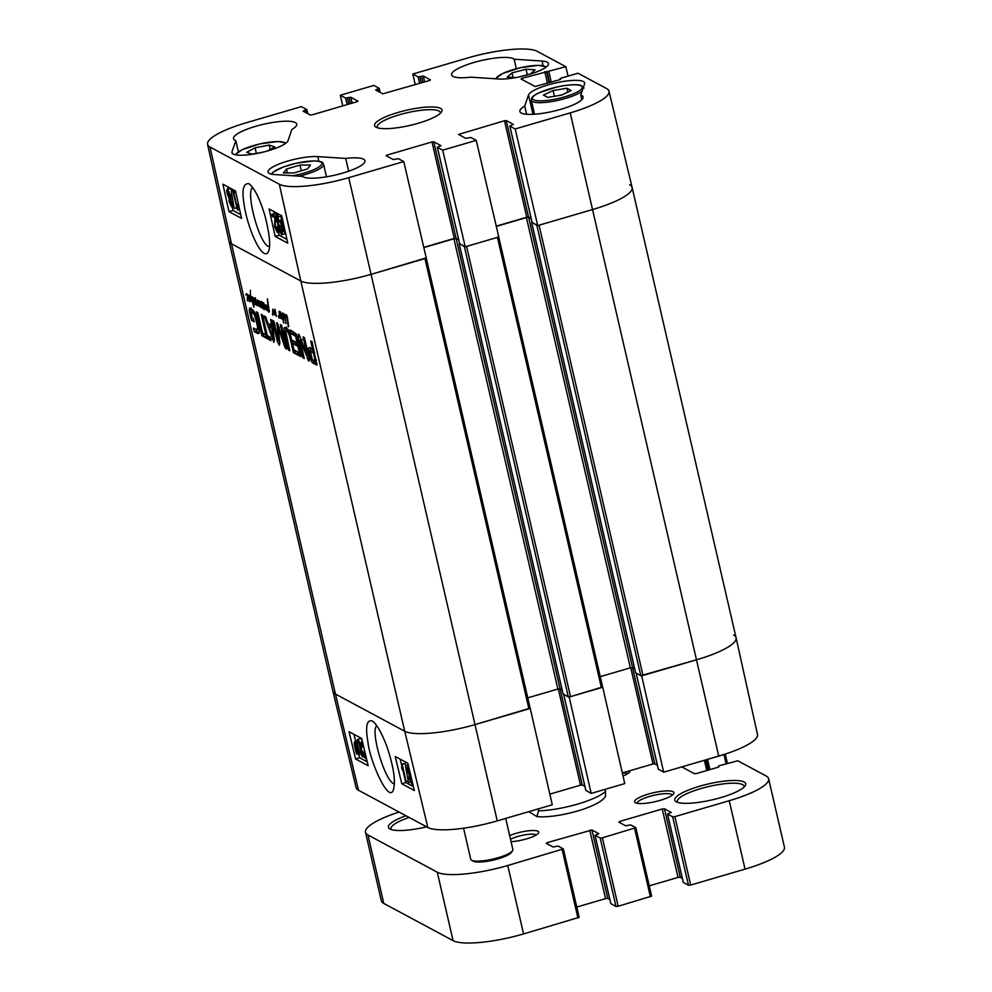<?xml version="1.0" encoding="UTF-8"?>
<svg xmlns="http://www.w3.org/2000/svg" width="992" height="992" viewBox="0 0 992 992"><rect width="100%" height="100%" fill="white"/><g stroke="black" fill="none" stroke-linecap="round" stroke-linejoin="round"><path stroke-width="1.49" d="M463.574 828.208L470.729 859.208A21.626 4.861 -13 0 0 471.547 860.176L473.221 861.155A20.187 4.538 -13 0 0 493.136 860.138A20.187 4.538 -13 0 0 511.488 852.326L512.554 850.714A21.626 4.861 -13 0 0 512.864 849.487L505.697 818.412M471.547 860.176A21.626 4.861 -13 0 0 492.9 859.084A21.626 4.861 -13 0 0 512.554 850.714M280.116 311.662L279.36 312.48L280.265 317.849L279.707 316.088L279.099 318.072L278.293 315.84L278.864 317.366L279.298 316.398L279.099 311.29L280.612 312.12L281.034 313.72L280.265 312.368L279.595 312.926L280.426 311.897M282.336 314.65L282.794 312.951L283.762 315.63L283.7 323.181L281.84 314.08L281.368 318.903L280.624 317.502L281.12 313.249L282.695 314.538M281.195 315.977L281.058 317.948L281.579 315.865M280.724 318.035L281.604 317.787M281.207 314.848L281.034 313.72L281.455 314.774M282.943 313.708L283.687 319.263L283.266 313.608M278.864 317.366L279.595 317.155M278.777 317.775L279.533 317.552M275.528 313.199L276.371 316.411L274.97 310.36L274.586 315.096L273.135 309.95L272.75 315.084M274.152 313.323L274.871 313.112M274.226 313.906L274.883 313.708M272.564 315.146L272.788 309.144L274.474 313.001L274.858 309.206L275.85 313.112M274.474 310.198L275.206 309.975M247.231 300.055L247.578 295.876L246.772 294.388L245.892 294.971L246.624 293.682L247.901 296.286L247.876 300.923L247.231 300.055L248.099 299.807M246.624 293.682L245.867 294.5L247.12 294.14M249.438 297.836L249.773 301.754L249.178 296.707L248.657 295.777L247.913 296.286M249.029 295.678L247.901 296.286L248.546 295.046M249.24 300.799L249.996 300.576M248.422 294.971L247.839 295.256L248.905 295.442L249.711 297.724M285.002 316.894L285.808 321.383L285.287 316.82M288.275 326.802L286.986 317.056L286.601 315.865L285.113 316.002L286.812 315.506M284.605 315.084L283.997 316.423L284.332 313.98L284.878 314.997M286.886 315.617L284.704 315.481M284.94 315.258L286.39 314.886L287.333 317.031L288.709 326.678M285.287 315.059L286.093 314.749M285.014 315.592L286.614 315.121M265.05 308.586L263.81 303.106L265.31 308.314L265.968 304.668L266.96 310.459L265.955 306.082L265.509 309.504L265.05 308.586L265.819 308.363M263.897 306.702L263.748 308.661L264.281 306.578M263.426 308.748L263.773 304.569L262.086 303.13L262.818 302.374L264.07 304.879L264.07 309.616L263.426 308.748L264.294 308.5M262.235 303.8L263.277 302.783M262.124 303.825L262.793 308.388L261.615 302.399L261.28 307.743L260.177 302.349L260.425 307.185L259.222 302.585L258.552 306.379L257.424 301.258L256.705 305.499L255.328 297.786L256.63 304.47L257.424 299.869L258.428 305.127L259.061 300.7L260.76 303.143L261.516 301.531L262.086 303.13L262.818 302.374M262.136 303.304L263.376 302.944M259.582 302.424L260.412 302.176M261.516 301.531L260.933 302.014L261.64 301.804M259.606 302.151L260.313 301.94M260.524 303.428L261.194 303.23M253.53 303.626L253.791 307.297L252.563 302.176M252.861 303.267L254.138 302.895L252.848 303.354M253.146 303.49L254.2 303.192M253.134 303.54L254.2 303.23M252.34 302.238L250.53 297.079L250.592 301.432L250.368 290.259L250.53 296.211L252.724 302.473L252.538 298.294L251.46 297.774L251.869 296.596L252.427 297.191L254.014 303.614M251.46 297.774L251.869 296.596M252.749 302.796L253.444 302.597M253.096 298.319L253.282 297.6L254.126 299.435L254.659 298.046L255.192 299.51L255.18 304.829L254.398 299.596M253.915 299.733L253.444 298.257M254.845 304.122L255.601 303.899M286.167 323.404L285.597 322.462L285.894 323.466M268.572 309.64L268.671 307.818M268.348 307.917L268.076 306.206L267.294 308.909L268.497 311.141L269.092 309.777L268.807 312.158L266.848 308.425L267.927 305.387L267.381 298.778L268.956 309.479M267.17 306.342L268.41 305.982M269.452 311.091L269.092 312.083M268.497 311.141L269.39 310.88M256.705 329.815L257.672 327.422L255.316 317.229L253.989 314.117L251.088 312.133L252.104 317.688L253.481 318.432L254.262 321.817L251.509 320.342L249.277 310.682L249.562 308.14L252.687 309.814L254.832 312.629L258.763 326.095L259.358 333.101L257.92 333.622L254.274 331.663L253.444 328.067L256.705 329.815L259.334 329.332M259.358 333.101L257.92 333.622L259.296 333.213M263.016 333.2L265.893 334.75L261.194 314.39L262.57 315.121L267.282 335.494L270.146 337.032L270.977 340.616L263.847 336.796L263.016 333.2M278.355 340.467L277.028 322.648L284.667 343.951L280.29 324.632L281.666 325.376L286.651 348.911L284.977 347.56L278.082 327.199L279.88 342.947L279.298 345.328L277.388 341.546L272.515 320.466L273.904 321.21L278.355 340.467M277.252 322.822L276.508 323.032L277.028 322.648M284.667 343.951L285.832 343.381M308.859 352.73L308.351 348.155L309.206 347.584L312.641 349.432L310.682 340.95L312.071 341.694L316.894 365.106L312.691 362.985L311.24 360.976L308.859 352.73L310.149 352.358M309.578 347.795L308.351 348.155L309.206 347.584M297.166 342.835L295.554 336.238L291.078 333.572L290.247 329.976L296.05 333.746L300.96 356.587L295.827 353.958L294.996 350.362L298.964 352.495L299.175 351.528L297.997 346.431L293.644 344.088L292.814 340.504L297.166 342.835L298.307 342.513M298.964 352.495L300.489 351.986M300.316 340.566L304.271 358.496L302.932 357.777L298.121 336.92L298.431 334.13L299.15 334.85L307.16 355.062L303.093 336.871L304.432 337.59L309.268 358.558L308.896 361.212L300.316 340.566L301.407 340.244M301.308 339.983L300.13 340.492M307.16 355.062L308.363 354.603M272.192 320.292L274.4 340.318L273.817 342.376L264.244 316.026L265.707 316.808L267.852 323.256L271.386 325.153L270.742 319.511L272.192 320.292M263.326 336.524L261.95 335.78L256.407 311.823L257.796 312.567L263.326 336.524M289.466 335.618L287.68 331.75L286.217 330.956L285.783 331.836L289.838 350.746L288.461 350.002L284.258 331.402L284.369 327.571L286.056 327.496L288.25 329.654L290.42 334.713L294.835 353.437L293.458 352.693L289.466 335.618L290.582 335.296M426.188 257.895L371.268 274.288A57.66 12.97 -13 0 1 300.774 280.984L231.483 243.784A57.66 12.97 -13 0 1 228.991 241.031A57.66 12.97 -13 0 0 231.483 243.784L300.774 280.984A57.66 12.97 -13 0 0 371.268 274.288L426.3 258.193L403.769 161.572L348.738 177.667A56.767 12.772 167 0 1 279.335 184.252L210.031 147.064A56.767 12.772 167 0 1 207.576 144.348L228.991 241.031L332.94 691.312A57.66 12.97 -13 0 0 335.432 694.04L404.724 731.24A57.66 12.97 -13 0 0 475.218 724.544L530.137 708.152L426.2 258.218M251.088 312.133L253.183 311.562L251.174 312.158M253.059 313.174L254.845 312.654M254.708 312.381L253.183 311.562M253.989 314.117L255.328 313.732M255.043 316.423L256.221 316.088M255.316 317.229L256.469 316.894M255.676 318.432L256.829 318.097M256.705 322.474L257.87 322.127M257.498 326.306L258.726 325.946M257.672 327.422L258.949 327.05M257.734 328.079L259.073 327.695M254.274 331.663L256.283 331.068L255.899 329.381M259.42 332.754L256.283 331.068M249.277 310.682L251.298 310.099L251.026 307.88M251.509 320.342L253.518 319.746L253.183 318.271M251.72 311.947L251.298 310.099M265.893 334.75L267.034 334.416M263.847 336.796L265.856 336.214L265.472 334.527M270.531 338.718L265.856 336.214M278.454 340.616L279.558 340.293M277.388 341.546L279.26 340.38M279.806 342.314L279.397 340.95M278.082 327.199L279.012 326.926M278.479 328.191L279.347 327.93M286.155 344.807L285.77 343.629M284.977 347.56L286.663 347.076M286.08 348.961L286.7 348.787M284.654 343.455L285.77 343.133M286.7 343.356L285.882 343.592M278.454 339.921L279.484 339.624M278.492 340.405L279.533 340.095M315.121 361.138L313.472 353.028L310.397 351.453L312.269 359.538L315.034 361.125L316.473 360.741M310.397 351.453L312.616 350.895L310.608 351.49M313.472 353.028L314.613 352.693M314.414 351.862L312.616 350.895M315.22 360.939L316.436 360.592M308.537 351.007L310.546 350.412L310.36 347.56M310.88 352.148L310.546 350.412M309.219 354.38L310.409 354.02M310.074 357.728L311.24 357.38M311.24 360.976L313.125 360.096M312.282 362.626L314.29 362.043L313.249 360.381M317.105 363.704L314.29 362.043M312.641 349.432L313.782 349.097M295.876 337.23L297.005 336.896M293.644 344.088L295.653 343.505L295.269 341.818M297.997 346.431L299.138 346.096M298.939 345.266L295.653 343.505M299.175 351.528L300.316 351.193M299.237 351.825L300.378 351.49M295.827 353.958L297.836 353.375L297.451 351.689M301.159 355.148L297.836 353.375M291.078 333.572L293.099 332.99L292.702 331.303M295.008 335.68L296.583 335.222M296.447 334.788L293.099 332.99M295.554 336.238L296.769 335.879M300.402 340.764L301.494 340.454M307.297 358.695L309.182 358.149M308.946 357.157L308.041 354.814M308.016 360.257L309.492 359.823M307.148 354.466L308.252 354.144M309.194 354.479L308.388 354.714M298.121 336.92L299.919 336.4M302.932 357.777L304.036 357.455M300.985 340.07L300.464 337.788M272.837 338.173L271.783 328.191L268.956 326.678L272.626 337.739L274.114 337.801M268.956 326.678L270.965 326.083L272.949 327.149M271.783 328.191L273.023 327.831M272.887 337.875L274.09 337.516M271.386 325.153L272.688 324.781M271.982 339.028L273.804 337.888M269.936 326.38L269.117 323.938M274.276 339.177L273.99 338.433M261.95 335.78L263.078 335.445M288.684 333.399L289.862 333.052M293.458 352.693L294.587 352.358M284.096 328.687L286.105 328.092L286.39 326.988M284.258 331.402L286.279 330.82L286.105 328.092M284.865 334.465L286.031 334.13M288.461 350.002L289.59 349.668M286.217 330.956L288.908 330.497M286.886 331.092L288.759 330.534M287.68 331.75L289.143 331.316M423.832 247.591L453.927 238.787L456.134 238.576L458.726 239.977M459.544 243.524L464.368 246.624L568.317 696.88L570.524 696.669L602.628 686.948L498.691 237.014M465.012 246.686L464.368 246.624M570.524 696.669L466.575 246.413L497.438 237.373L601.388 687.63M498.678 236.691L497.438 237.373M496.31 226.387L526.417 217.583L528.612 217.372L531.216 218.773M532.034 222.32L536.846 225.42L640.807 675.676L696.694 659.754A57.66 12.97 -13 0 0 736.076 637.769A57.66 12.97 167 0 1 696.694 659.754L641.663 675.85L663.673 772.198L658.341 769.197M537.503 225.482L536.846 225.42M643.002 675.465L539.053 225.209L592.745 209.498A57.66 12.97 -13 0 0 632.127 187.513A57.66 12.97 -13 0 0 629.635 184.772M640.807 675.676L635.624 672.799M562.179 689.961L560.083 688.832L557.876 689.043L527.769 697.86M568.317 696.88L563.146 693.991M634.669 668.757L632.561 667.628L630.366 667.839L600.247 676.656M399.094 812.064A57.66 12.97 -13 0 0 365.49 832.276A57.66 12.97 -13 0 0 367.982 835.004L437.274 872.191A57.66 12.97 -13 0 0 507.755 865.508L563.357 848.916L558.136 846.064L553.139 847.007L546.319 843.349L547.472 842.568L591.951 829.994L598.821 833.714L595.051 835.276L600.185 838.029L602.392 837.818L635.835 827.712L630.614 824.873L625.63 825.803L618.797 822.145L619.95 821.376L662.234 809.001L664.442 808.79L671.262 812.46L667.48 814.023L672.675 816.825L674.882 816.627L729.244 800.718A57.66 12.97 -13 0 0 768.626 778.732A57.66 12.97 -13 0 0 766.134 775.992L737.788 760.777L719.138 765.799L718.493 767.126L696.682 773.5L694.474 773.71L681.789 766.903M706.279 759.736L725.251 754.081L727.409 763.381M623.013 775.955A17.782 4.005 -13 0 0 629.771 771.912A17.782 4.005 -13 0 0 629.957 770.697M744.136 781.994A36.394 8.184 -13 0 0 699.943 786.135A36.394 8.184 -13 0 0 676.16 801.722A36.394 8.184 -13 0 0 712.082 799.887A36.394 8.184 -13 0 0 745.166 785.788A36.394 8.184 -13 0 0 744.136 781.994M673.084 791.728A20.187 4.538 -13 0 0 648.582 794.022A20.187 4.538 -13 0 0 635.388 802.664A20.187 4.538 -13 0 0 655.303 801.648A20.187 4.538 -13 0 0 673.655 793.823A20.187 4.538 -13 0 0 673.084 791.728M405.988 815.759A36.394 8.184 -13 0 0 389.794 828.903A36.394 8.184 -13 0 0 426.659 826.844M511.054 841.65A17.782 4.005 -13 0 0 538.47 833.106A17.782 4.005 -13 0 0 529.79 830.676A17.782 4.005 -13 0 0 509.677 835.636M622.331 772.979A14.892 3.348 167 0 1 627.217 773.586A14.892 3.348 167 0 1 627.539 773.797M510.508 839.257A14.892 3.348 167 0 1 524.582 834.892A14.892 3.348 167 0 1 535.903 834.78A14.892 3.348 167 0 1 536.226 834.991M365.49 832.276L381.288 900.699A57.66 12.97 -13 0 0 383.78 903.439L453.071 940.627A57.66 12.97 -13 0 0 523.565 933.931L579.154 917.34L563.32 849.028M683.302 882.384L688.473 885.261L690.68 885.05L745.042 869.141A57.66 12.97 -13 0 0 784.424 847.156L768.626 778.732M649.264 885.844L678.032 877.424L680.239 877.226L682.335 878.342M610.812 903.588L615.982 906.465L618.19 906.254L651.632 896.136L635.81 827.824M576.774 907.048L605.554 898.628L607.749 898.43L609.844 899.546M677.697 802.392A34.236 7.7 167 0 1 677.35 801.66A34.236 7.7 167 0 1 704.816 787.487A34.236 7.7 167 0 1 742.586 784.635A34.236 7.7 167 0 1 744.074 786.259A34.236 7.7 167 0 1 744.074 787.065M391.332 829.572A34.236 7.7 167 0 1 390.984 828.853A34.236 7.7 167 0 1 409.138 817.445M637.186 803.272A18.017 4.055 167 0 1 651.781 795.832A18.017 4.055 167 0 1 671.534 794.369A18.017 4.055 167 0 1 672.303 795.162M538.123 808.926L538.569 810.848L536.846 816.54L528.736 811.679M605.579 796.229L605.244 789.297M394.394 783.99L393.712 783.705C384.66 780.468 370.078 730.744 376.749 725.71M657.361 765.192L654.757 763.79L652.996 763.964L622.319 772.929M591.195 793.402L624.749 783.593L602.739 687.245L569.172 697.054L591.195 793.402L585.85 790.401M584.883 786.396L582.267 784.994L580.506 785.168L549.828 794.133M497.24 820.892L552.271 804.785L530.249 708.449L475.218 724.544A57.66 12.97 167 0 1 404.724 731.24L335.432 694.04A57.66 12.97 167 0 1 332.952 691.337L356.091 787.623A56.767 12.772 -13 0 0 358.534 790.289L427.825 827.477A56.767 12.772 -13 0 0 497.24 820.892L348.738 177.667M663.673 772.198L718.716 756.102A56.767 12.772 -13 0 0 757.491 734.477L736.089 637.794A57.66 12.97 167 0 0 733.584 635.029M366.532 758.83L364.523 757.752L364.572 750.634M362.638 743.33L362.44 746.195L361.72 745.624C361.051 742.438 361.224 741.098 362.241 741.607L362.427 741.731M363.432 745.897L362.44 746.195M365.205 753.275L364.944 756.226L366.048 756.822M365.837 755.954L364.944 756.226M361.683 750.659L360.034 751.167L362.117 755.11M362.278 754.949L359.91 746.542M360.17 746.207L359.501 746.418M360.121 746.344L358.273 741.049M358.496 741.098L358.286 743.665L357.554 742.946C357.058 740.168 357.232 738.978 358.075 739.375L360.666 744.62L360.778 747.683L362.762 752.42C363.469 755.631 363.308 757.094 362.278 756.797L360.034 751.167M359.712 743.231L358.286 743.665M360.753 738.556L357.678 739.3L360.753 738.556L362.08 740.28M363.593 746.567L360.778 747.683M365.403 756.065L362.278 756.797M361.596 750.436L359.451 751.093M357.046 745.748L358 748.948C358.707 752.097 358.67 753.511 357.889 753.151L356.798 751.688L357.046 745.748M358.509 752.271L357.343 752.618M358.434 751.204L356.798 751.688M356.624 744.769L356.376 750.733L355.409 747.497C354.677 744.236 354.714 742.822 355.52 743.244L356.624 744.769M356.711 742.462L358.509 749.171C359.389 753.201 359.29 754.986 358.236 754.565L356.76 752.643L356.711 753.994L356.289 753.151L354.9 747.249C353.995 743.219 354.094 741.408 355.173 741.842L356.661 743.802L357.43 742.252M359.786 743.442L357.083 744.719M359.761 743.901L360.518 745.947M361.311 753.821L358.236 754.565M357.43 753.771L356.711 753.994M357.43 740.962L354.752 741.768L357.306 741.21M408.134 771.032L408.357 768.899L409.87 772.074L409.646 774.244L408.134 771.032L409.423 770.648M412.238 781.584L411.717 782.874L409.82 778.807L410.043 775.942L411.457 778.336M412.908 784.35L412.126 784.598L409.15 778.435L409.113 774.653L407.489 770.759C406.894 768.081 407.042 766.878 407.935 767.176L409.126 768.602M408.679 766.742L407.526 767.089L408.729 766.94M405.356 765.588L408.592 782.688L405.356 765.588L408.233 764.894M408.295 765.142L405.877 765.874M410.39 782.142L408.592 782.688M406.013 781.051L402.802 767.709L402.12 769.544L401.636 767.51L402.12 764.051L406.013 781.051M403.174 769.234L402.12 769.544M402.541 764.274L405.22 763.468L402.12 764.051M407.848 781.039L406.658 781.398M405.22 763.468L405.703 765.489M353.983 734.328L355.706 741.483M358.844 754.565L359.612 757.764L367.263 761.868M400.185 759.128L401.983 766.642M402.64 769.383L405.802 782.552L413.453 786.668M401.785 783.767L395.238 756.474L407.836 763.232L414.383 790.537L401.785 783.767L405.802 782.552M355.595 758.979L349.035 731.674L361.634 738.445L368.193 765.737L355.595 758.979L359.612 757.764M372.074 720.924C366.606 719.597 365.267 726.888 368.057 742.785C369.52 759.252 387.86 802.826 393.216 790.475C395.56 782.849 394.258 770.759 389.323 754.205C386.57 743.814 378.088 724.098 372.236 721.01L372.074 720.924M275.342 216.194L278.033 215.438L274.561 213.578L271.87 214.334L275.342 216.194L275.317 227.205L277.227 230.752M276.917 217.248L275.59 217.62M278.033 215.438L278.281 216.864M277.748 224.105L278.293 227.515M277.413 230.578L277.227 227.813L277.934 228.396C278.541 231.595 278.343 232.946 277.338 232.438L274.635 226.796L274.896 217.744L272.316 216.368L271.87 214.334M278.715 227.391L277.227 227.813M278.764 228.16L277.934 228.396M280.513 231.768L277.338 232.438M277.983 218.897L277.686 221.898L280.203 227.59L279.657 229.797L281.108 232.946L281.368 230.355L282.1 231.074C282.546 233.864 282.348 235.067 281.505 234.67L278.975 229.4L278.938 226.312L277.016 221.563C276.371 218.339 276.557 216.864 277.599 217.161L280.339 222.89L277.735 218.848M281.356 225.246L279.459 225.779L281.381 225.358M281.852 227.131L280.203 227.59M282.174 228.135L282.571 229.908M282.559 230.02L281.368 230.355M285.014 232.215L284.58 233.988L281.505 234.67M280.29 216.392L277.152 217.074L280.29 216.392L282.063 219.096M282.67 228.259L281.765 225.048C281.108 221.873 281.17 220.46 281.964 220.807L283.03 222.27L282.67 228.259M284.58 228.805L283.067 229.239L283.414 223.547M284.828 229.896L284.158 230.764L283.067 229.239M283.662 231.347L282.522 230.702L281.257 224.812C280.451 220.77 280.575 218.972 281.641 219.393L283.08 221.315M282.41 218.996L281.244 219.331L282.447 219.17M285.262 231.855L284.468 232.165L283.018 230.206L282.931 231.558M231.533 202.976L231.26 205.133L229.809 201.946L230.07 199.764L231.533 202.976M229.983 195.176L229.698 198.04L227.838 193.948L228.135 191.084L229.983 195.176M232.178 203.261C232.736 205.952 232.562 207.154 231.657 206.869L229.14 201.574L229.152 198.561L227.18 193.614C226.536 190.452 226.722 189.038 227.763 189.36L230.652 195.536L230.615 199.342L232.178 203.261L232.984 203.025M233.48 206.547L231.657 206.869M230.454 188.592L227.304 189.274L230.454 188.592L232.153 191.022M232.388 198.834L230.615 199.342M234.236 208.444L231.297 191.258L234.236 208.444L236.617 207.774M231.818 191.543L234.509 190.774L231.297 191.258M234.509 190.774L234.707 192.126M233.876 192.894L236.852 206.299L237.584 204.464L238.03 206.497L237.472 209.982L233.232 192.547L235.798 192.349M238.44 204.216L237.584 204.464M238.886 206.262L238.03 206.497M239.58 209.386L237.472 209.982M235.687 191.853L233.232 192.547M273.953 211.581L274.4 213.615M278.554 232.326L279.211 235.265L286.936 239.419M227.763 186.794L228.247 189.001M232.215 206.906L233.008 210.478L240.746 214.632M235.488 190.948L241.577 218.376L228.978 211.618L222.89 184.177L235.488 190.948M228.978 211.618L233.008 210.478M281.691 215.735L287.767 243.176L275.168 236.406L269.092 208.977L281.691 215.735M275.168 236.406L279.211 235.265M269.477 246.661L268.274 246.289C258.875 242.767 245.297 191.32 252.749 187.562M264.132 253.382C266.129 254.2 267.505 253.704 268.237 251.906C270.853 246.971 269.812 235.092 265.1 216.256C259.904 198.834 254.485 187.972 248.856 183.669C243.189 183.185 241.639 190.315 244.23 205.059C246.053 219.765 255.837 248.322 264.132 253.382M403.769 161.572L398.462 158.72L393.266 159.551L386.124 155.719L387.041 155.099L432.016 141.943L433.777 141.769L440.969 145.675L437.323 147.262L442.692 150.176L465.223 246.797L498.79 236.989L476.247 140.368L470.952 137.516L465.744 138.347L458.54 134.441L504.494 120.739L506.255 120.565L513.397 124.397L509.814 126.058L515.183 128.972L537.714 225.593L592.745 209.498A57.66 12.97 -13 0 0 632.127 187.488L736.076 637.769M537.714 225.593L532.109 222.456M531.142 218.451L528.525 217.05L526.764 217.223L496.26 226.151M465.223 246.797L459.631 243.66M458.664 239.655L456.047 238.254L454.286 238.427L423.77 247.355M345.7 158.435A32.438 7.291 167 0 1 364.944 160.716A32.438 7.291 167 0 1 337.602 174.493A32.438 7.291 167 0 1 302.448 176.39L274.524 174.555A28.83 6.485 167 0 1 268.051 172.062A28.83 6.485 167 0 1 285.894 161.634A28.83 6.485 167 0 1 317.775 156.6L345.7 158.435L348.651 171.219M580.754 94.972A32.438 7.291 167 0 1 583.073 96.918A32.438 7.291 167 0 1 553.114 111.315A32.438 7.291 167 0 1 519.87 111.501A32.438 7.291 167 0 1 524.718 106.07L528.525 94.947A28.83 6.485 167 0 1 557.045 82.646A28.83 6.485 167 0 1 584.635 82.919A28.83 6.485 167 0 1 584.573 83.861L580.754 94.972L581.845 99.671M524.718 106.07L526.603 114.266M542.054 61.045A28.83 6.485 167 0 1 548.526 63.538A28.83 6.485 167 0 1 530.683 73.966A28.83 6.485 167 0 1 498.802 79L470.878 77.165A32.438 7.291 167 0 1 451.62 74.884A32.438 7.291 167 0 1 478.975 61.107A32.438 7.291 167 0 1 514.129 59.21L542.054 61.045L543.12 65.67M514.129 59.21L516.311 68.696M235.823 140.628A32.438 7.291 167 0 1 233.504 138.682A32.438 7.291 167 0 1 263.463 124.285A32.438 7.291 167 0 1 296.707 124.099A32.438 7.291 167 0 1 291.859 129.53L288.052 140.653A28.83 6.485 167 0 1 259.532 152.954A28.83 6.485 167 0 1 231.942 152.681A28.83 6.485 167 0 1 232.004 151.739L235.823 140.628L238.39 151.776M377.456 127.782A32.438 7.291 167 0 1 377.158 127.15A32.438 7.291 167 0 1 403.174 113.72A32.438 7.291 167 0 1 438.96 111.017A32.438 7.291 167 0 1 440.361 112.555A32.438 7.291 167 0 1 440.374 113.262M440.498 108.376A34.596 7.787 -13 0 0 398.499 112.307A34.596 7.787 -13 0 0 375.894 127.125A34.596 7.787 -13 0 0 410.043 125.389A34.596 7.787 -13 0 0 441.49 111.984A34.596 7.787 -13 0 0 440.498 108.376M415.239 84.692L412.808 74.028L418.116 76.88L423.311 76.062L430.454 79.893L429.536 80.501L382.8 93.831L375.658 89.999L379.254 88.338L373.885 85.424L340.318 95.232L345.625 98.084L350.833 97.266L357.976 101.097L357.046 101.705L312.083 114.861L310.322 115.035L303.18 111.203L306.764 109.542L301.394 106.628L246.363 122.723A56.767 12.772 167 0 0 207.576 144.348M476.247 140.368L442.692 150.176M560.034 78.715L560.257 79.484L561.026 78.17L577.976 73.21L606.534 88.536A56.767 12.772 167 0 1 608.989 91.202A56.767 12.772 167 0 1 570.214 112.877L515.183 128.972M560.096 78.79L560.691 79.137L559.699 79.695L535.122 86.527L521.048 78.976L521.978 78.368L565.8 66.675L568.069 76.111M412.808 74.028L467.84 57.933A56.767 12.772 167 0 1 537.242 51.348L565.8 66.675M342.761 105.896L340.318 95.232M263.525 152.024L252.266 154.182L246.673 152.322L255.08 147.783L269.254 145.08L274.846 146.928L267.208 151.057M269.254 145.08L270.258 149.408M255.08 147.783L256.382 153.4M286.502 169.037L299.993 165.056L310.533 165.019L307.458 168.962L293.954 172.943L283.414 172.98L286.502 169.037L287.407 172.968M299.993 165.056L301.32 170.773M571.194 90.52L561.559 95.096L547.708 97.39L543.442 95.108L553.09 90.545L566.94 88.238L571.194 90.52M566.94 88.238L567.833 92.12M553.09 90.545L554.404 96.274M515.567 77.636L507.197 77.103L511.984 72.9L526.02 69.242L535.122 69.812L530.348 74.016L519.064 76.954M526.02 69.242L527.31 74.809M511.984 72.9L513.038 77.475M258.813 302.002L259.482 301.804M279.335 184.252L300.774 280.984L404.724 731.24L427.825 827.477M210.031 147.064L231.483 243.784L335.432 694.04L358.534 790.289M284.072 345.191L286.093 344.608M276.644 324.954L278.206 324.508M315.059 359.873L316.188 359.538M309.616 355.992L310.769 355.644M312.691 362.985L314.712 362.39M313.026 363.196L315.034 362.601M300.539 356.488L301.159 356.314M290.011 337.764L291.14 337.441M424.96 258.577L528.91 708.834M635.661 672.911L531.712 222.654M557.876 689.043L453.927 238.787M459.172 243.809L563.121 694.065L459.222 243.858M560.083 688.832L456.134 238.576M630.366 667.839L526.417 217.583M632.561 667.628L528.612 217.372M570.214 112.877L718.716 756.102M507.755 865.508L523.565 933.931M437.274 872.191L453.071 940.627M562.129 849.598L577.927 918.034M547.472 842.568L547.832 844.167M589.756 830.205L605.554 898.628M591.951 829.994L607.749 898.43M595.051 835.276L610.849 903.7M600.185 838.029L615.982 906.465M602.392 837.818L618.19 906.254M634.607 828.394L650.405 896.83M619.95 821.376L620.322 822.963M662.234 809.001L678.032 877.424M664.442 808.79L680.239 877.226M667.529 814.072L683.327 882.496M672.675 816.825L688.473 885.261M674.882 816.627L690.68 885.05M729.244 800.718L745.042 869.141M718.444 766.27L718.642 767.076M682.595 766.667L682.769 767.424M704.407 760.281L706.775 770.548M705.672 759.922L708.04 770.176M706.267 759.736L708.648 770.003M707.594 759.599L709.912 769.631M724.036 754.788L726.107 763.766M725.239 754.218L727.347 763.394M367.982 835.004L383.78 903.439M538.569 810.848A43.251 9.734 -13 0 0 605.678 791.207M361.485 744.372L360.666 744.62M364.399 751.924L362.762 752.42M356.525 747.162L355.409 747.497M360.22 746.034L357.839 746.753M360.629 748.538L358.509 749.171M411.457 778.311L409.82 778.807M630.776 667.74L652.996 763.964M632.549 667.628L654.757 763.79M636.17 673.184L658.378 769.358M558.298 688.932L580.506 785.168M560.071 688.832L582.267 784.994M563.692 694.388L585.888 790.562M276.979 221.377L275.404 221.824M278.008 226.449L275.317 227.205M279.335 221.427L277.686 221.898M282.348 229.04L279.657 229.797M282.881 224.725L281.765 225.048M231.136 201.574L229.809 201.946M229.512 193.477L227.838 193.948M231.868 195.201L230.652 195.536M317.775 156.6L318.841 161.225M528.525 94.947L533.002 114.316M232.004 151.739L232.413 153.5M376.886 90.644L376.588 89.379M378.919 91.748L378.262 88.883M380.134 92.392L379.217 88.424M419.616 83.402L418.116 76.88M421.302 82.906L419.876 76.719M422.989 82.423L421.55 76.223M424.675 81.927L423.311 76.062M459.817 135.16L459.532 133.895M526.764 217.223L504.494 120.739M528.525 217.05L506.255 120.565M532.146 222.617L509.876 126.133M304.395 111.848L304.098 110.583M306.441 112.952L305.784 110.087M307.656 113.596L306.739 109.628M347.138 104.606L345.625 98.084M348.824 104.11L347.386 97.923M350.498 103.627L349.072 97.427M352.185 103.131L350.833 97.266M387.339 156.364L387.041 155.099M454.286 238.427L432.016 141.943M456.047 238.254L433.777 141.769M459.668 243.821L437.385 147.337M522.263 79.633L521.978 78.368M547.472 83.266L544.794 71.684M549.159 82.77L546.555 71.523M549.58 82.646L547.076 71.808M551.267 82.15L548.849 71.635M235.86 154.876A25.581 5.754 167 0 1 259.52 144.014A25.581 5.754 167 0 1 285.547 143.406M271.982 174.27A25.581 5.754 167 0 1 287.221 165.689A25.581 5.754 167 0 1 313.757 160.964A25.581 5.754 167 0 1 319.35 166.693A25.581 5.754 167 0 1 292.665 175.745M299.15 176.167A27.032 6.076 -13 0 0 323.59 164.288C321.458 162.762 326.021 161.82 314.067 160.89L296 163.271L283.216 167.016L273.073 172.199L271.337 174.133M533.51 99.795A25.581 5.754 167 0 1 562.799 85.882A25.581 5.754 167 0 1 575.707 92.802A25.581 5.754 167 0 1 533.51 99.795M583.99 88.114L581.064 85.486C579.192 84.58 571.69 83.836 556.562 87.06L538.668 92.913C530.968 97.08 533.026 96.732 531.724 97.985L531.315 100.279A27.032 6.076 -13 0 0 532.481 101.556A27.032 6.076 -13 0 0 556.5 100.676A27.032 6.076 -13 0 0 582.044 91.239M496.26 78.827A25.581 5.754 167 0 1 519.672 67.89A25.581 5.754 167 0 1 545.96 67.233M301.159 351.962L299.15 352.544M302.163 339.723L300.142 340.318M530.137 708.152L426.262 258.205M602.628 686.948L498.74 237.001M531.662 222.605L635.612 672.861M563.357 848.916L579.154 917.34M595.002 835.227L610.799 903.65M635.835 827.712L651.632 896.136M667.48 814.023L683.277 882.446M718.406 766.208L718.605 767.089M536.846 816.54C545.092 817.718 563.642 815.622 582.738 809.422C598.399 803.892 603.384 799.812 605.579 796.241M636.12 673.159L658.316 769.284M563.63 694.363L585.826 790.488M380.196 92.43L379.254 88.338M532.084 222.543L509.814 126.058M307.706 113.634L306.764 109.542M459.606 243.747L437.323 147.262M608.989 91.202L632.127 187.488M286.08 143.009L278.045 141.509L260.04 143.852L242.147 149.705L235.216 154.752M323.59 164.288L326.48 176.824M531.315 100.279L534.539 114.229M546.48 66.836L538.458 65.336L520.453 67.679L502.547 73.532L495.504 78.79"/></g></svg>
